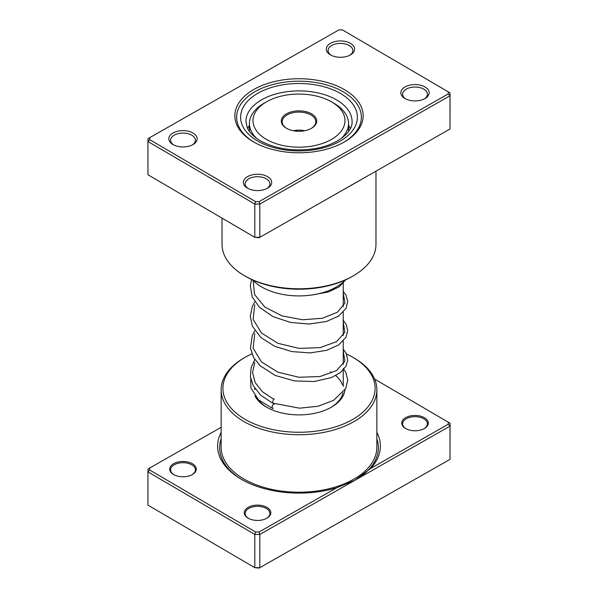 <?xml version="1.0" encoding="UTF-8"?>
<svg xmlns="http://www.w3.org/2000/svg" width="598" height="598" viewBox="0 0 598 598"><rect width="100%" height="100%" fill="white"/><g stroke="black" fill="none" stroke-linecap="round" stroke-linejoin="round"><path stroke-width="0.9" d="M336.771 487.744L354.913 480.291L259.809 534.455L259.084 531.981L336.771 487.744A81.395 46.988 180 0 1 241.45 479.342A81.395 46.988 180 0 1 241.054 479.118A81.395 46.988 180 0 1 221.148 432.414M405.556 428.482A13.268 7.662 180 0 1 405.691 417.643A13.268 7.662 180 0 1 424.453 417.718A13.268 7.662 180 0 1 424.393 428.519A13.268 7.662 180 0 1 405.623 428.519A13.268 7.662 180 0 1 405.556 428.482M424.064 428.699A12.386 7.154 0 0 0 427.391 423.825A12.386 7.154 0 0 0 423.825 418.802A12.386 7.154 0 0 0 410.303 417.21A12.386 7.154 0 0 0 402.618 423.825A12.386 7.154 0 0 0 405.945 428.699M248.095 518.152A13.268 7.662 180 0 1 248.23 507.321A13.268 7.662 180 0 1 266.992 507.388A13.268 7.662 180 0 1 266.932 518.189A13.268 7.662 180 0 1 248.163 518.189A13.268 7.662 180 0 1 248.095 518.152M266.603 518.369A12.386 7.154 0 0 0 269.93 513.495A12.386 7.154 0 0 0 266.364 508.472A12.386 7.154 0 0 0 252.842 506.88A12.386 7.154 0 0 0 245.158 513.495A12.386 7.154 0 0 0 248.484 518.369M173.547 474.513A13.268 7.662 180 0 1 173.674 463.682A13.268 7.662 180 0 1 192.444 463.756A13.268 7.662 180 0 1 192.377 474.55A13.268 7.662 180 0 1 173.607 474.55A13.268 7.662 180 0 1 173.547 474.513M192.055 474.737A12.386 7.154 0 0 0 195.382 469.856A12.386 7.154 0 0 0 191.809 464.833A12.386 7.154 0 0 0 178.294 463.241A12.386 7.154 0 0 0 170.609 469.856A12.386 7.154 0 0 0 173.936 474.737M344.911 389.986A46.001 26.559 180 0 1 331.531 407.111A46.001 26.559 180 0 1 266.469 407.111A46.001 26.559 180 0 1 266.245 406.984A46.001 26.559 180 0 1 254.972 396.033M258.067 399.449A44.237 25.542 0 0 0 267.104 407.47M251.885 353.837A76.081 43.923 0 0 0 245.202 357.268A76.081 43.923 0 0 0 244.836 419.176A76.081 43.923 0 0 0 352.431 419.602A76.081 43.923 0 0 0 353.164 357.484A76.081 43.923 0 0 0 352.798 357.268A76.081 43.923 0 0 0 346.541 354.038M352.798 357.268L354.053 357.993A77.852 44.947 180 0 1 354.427 358.209A77.852 44.947 180 0 1 376.852 389.776A77.852 44.947 180 0 1 328.549 431.36A77.852 44.947 180 0 1 243.573 421.336A77.852 44.947 180 0 1 221.148 389.776A77.852 44.947 180 0 1 243.947 357.993L245.202 357.268M448.283 422.21L450.055 423.242L450.017 459.354L259.084 568.1L259.809 567.681L259.809 534.455L254.8 534.433L147.945 471.889L147.945 505.116L254.8 567.659L259.809 567.681L450.017 459.354L450.017 426.127L448.253 424.251L448.283 422.21L374.625 379.102L450.055 423.242L450.017 426.127L355.302 480.067M354.913 480.291L370.573 468.496L448.253 424.251M221.148 427.316L147.983 468.996L147.945 471.889L149.717 470.028L255.548 531.966L259.084 531.981M149.747 467.98L149.717 470.028M255.548 531.966L254.8 534.433L254.8 567.659L259.084 568.1M376.852 432.414A81.395 46.988 180 0 1 370.573 468.496M330.896 407.47A44.237 25.542 0 0 0 342.938 392.744M342.37 384.746A44.237 25.542 0 0 0 335.77 375.574M331.598 372.509A44.237 25.542 0 0 0 330.492 371.844M344.665 89.76A64.143 37.031 180 0 1 344.351 141.95A64.143 37.031 180 0 1 253.649 141.95A64.143 37.031 180 0 1 253.335 141.771A64.143 37.031 180 0 1 253.956 89.401A64.143 37.031 180 0 1 344.665 89.76M343.723 142.309A62.371 36.007 0 0 0 361.371 117.208A62.371 36.007 0 0 0 343.401 91.92A62.371 36.007 0 0 0 275.327 83.892A62.371 36.007 0 0 0 236.629 117.208A62.371 36.007 0 0 0 254.277 142.309A62.371 36.007 180 0 1 236.629 117.208A62.371 36.007 180 0 1 275.327 83.892A62.371 36.007 180 0 1 343.401 91.92A62.371 36.007 180 0 1 361.371 117.208A62.371 36.007 180 0 1 343.723 142.309M193.072 133.04A14.158 8.17 180 0 1 193.005 144.559A14.158 8.17 180 0 1 172.986 144.559A14.158 8.17 180 0 1 172.919 144.522A14.158 8.17 180 0 1 173.054 132.965A14.158 8.17 180 0 1 193.072 133.04M192.332 144.925A12.386 7.154 0 0 0 195.382 140.224A12.386 7.154 0 0 0 191.809 135.208A12.386 7.154 0 0 0 178.294 133.608A12.386 7.154 0 0 0 170.609 140.224A12.386 7.154 0 0 0 173.652 144.925M350.533 43.37A14.158 8.17 180 0 1 350.465 54.889A14.158 8.17 180 0 1 330.447 54.889A14.158 8.17 180 0 1 330.38 54.852A14.158 8.17 180 0 1 330.515 43.295A14.158 8.17 180 0 1 350.533 43.37M349.793 55.248A12.386 7.154 0 0 0 352.842 50.553A12.386 7.154 0 0 0 349.269 45.53A12.386 7.154 0 0 0 335.755 43.938A12.386 7.154 0 0 0 328.07 50.553A12.386 7.154 0 0 0 331.113 55.248M425.081 87.009A14.158 8.17 180 0 1 425.014 98.528A14.158 8.17 180 0 1 404.995 98.528A14.158 8.17 180 0 1 404.928 98.483A14.158 8.17 180 0 1 405.063 86.927A14.158 8.17 180 0 1 425.081 87.009M424.348 98.887A12.386 7.154 0 0 0 427.391 94.192A12.386 7.154 0 0 0 423.825 89.169A12.386 7.154 0 0 0 410.303 87.577A12.386 7.154 0 0 0 402.618 94.192A12.386 7.154 0 0 0 405.668 98.887M267.62 176.679A14.158 8.17 180 0 1 267.553 188.198A14.158 8.17 180 0 1 247.535 188.198A14.158 8.17 180 0 1 247.467 188.161A14.158 8.17 180 0 1 247.602 176.597A14.158 8.17 180 0 1 267.62 176.679M266.887 188.557A12.386 7.154 0 0 0 269.93 183.863A12.386 7.154 0 0 0 266.364 178.839A12.386 7.154 0 0 0 252.842 177.247A12.386 7.154 0 0 0 245.158 183.863A12.386 7.154 0 0 0 248.207 188.557M222.03 218.128L222.03 244.343A76.97 44.439 0 0 0 244.201 275.551A76.97 44.439 0 0 0 244.575 275.768A76.97 44.439 0 0 0 353.425 275.768A76.97 44.439 0 0 0 375.97 244.343L375.97 171.185M149.717 139.67L147.945 141.532L147.945 174.758L254.8 237.309L259.809 237.324L450.017 129.004L259.084 237.75L254.8 237.309L254.8 204.075L147.945 141.532L147.983 138.646L149.747 137.63L149.717 139.67L255.548 201.616L259.084 201.631L448.253 93.901L448.283 91.86L342.452 29.915L338.916 29.9L149.747 137.63M342.452 29.915L450.055 92.884L450.017 95.777L259.809 204.097L254.8 204.075L255.548 201.616M448.253 93.901L450.017 95.777L450.017 129.004L450.055 92.884L448.283 91.86M259.084 237.75L259.809 237.324L259.809 204.097L259.084 201.631M360.758 179.849A76.97 44.439 180 0 1 360.631 179.946L344.254 189.274A76.97 44.439 180 0 1 344.082 189.342M353.425 275.768L352.177 276.485A75.198 43.415 180 0 1 245.823 276.485L244.575 275.768M350.286 128.652A52.639 30.393 0 0 0 348.731 125.543A52.639 30.393 0 0 0 348.529 125.214M252.715 280.006A52.639 30.393 0 0 0 299 295.92A52.639 30.393 0 0 0 345.285 280.006M249.441 125.266A52.639 30.393 0 0 0 247.714 128.652M343.237 368.405L345.883 372.561L347.744 380.149L345.674 388.633L333.527 400.383L317.904 406.274L299.478 408.18L272.471 403.045L273.518 399.105L274.377 398.851M274.22 404.136A2.302 1.039 110.9 0 0 273.376 404.39A2.302 1.039 110.9 0 0 272.187 406.633A2.302 1.039 110.9 0 0 272.531 408.412A2.302 1.039 110.9 0 0 273.376 408.15M298.611 110.847A17.693 10.218 180 0 1 315.273 117.044A17.693 10.218 180 0 1 311.513 128.286A17.693 10.218 180 0 1 299.389 131.276A17.693 10.218 180 0 1 286.487 128.286A17.693 10.218 180 0 1 282.577 117.253A17.693 10.218 180 0 1 298.611 110.847M311.192 128.465A16.811 9.703 0 0 0 315.811 121.783A16.811 9.703 0 0 0 298.634 112.08A16.811 9.703 0 0 0 282.189 121.783A16.811 9.703 0 0 0 286.808 128.465M297.968 94.073A46.001 26.559 0 0 0 266.454 101.847A46.001 26.559 0 0 0 256.677 131.059A46.001 26.559 0 0 0 299.994 147.183A46.001 26.559 0 0 0 341.675 130.521A46.001 26.559 0 0 0 331.516 101.847A46.001 26.559 0 0 0 297.968 94.073M256.744 138.467A49.544 28.607 180 0 1 249.441 123.517A49.544 28.607 180 0 1 263.95 103.29L266.454 101.847M304.748 130.723A16.811 9.703 0 0 0 298.634 130.14A16.811 9.703 0 0 0 293.252 130.723M331.516 101.847L334.013 103.29A49.544 28.607 180 0 1 348.529 123.517A49.544 28.607 180 0 1 341.122 138.564M376.852 389.776L376.852 447.267A77.852 44.947 180 0 1 328.549 488.85A77.852 44.947 180 0 1 243.573 478.826A77.852 44.947 180 0 1 221.148 447.267L221.148 389.776M242.175 479.76A79.362 45.822 180 0 1 221.148 438.88M376.852 438.88A79.362 45.822 180 0 1 355.212 480.119M336.794 100.023A53.08 30.648 0 0 0 278.855 93.191A53.08 30.648 0 0 0 245.92 121.544L247.288 127.755C249.291 132.39 253.567 136.68 260.115 140.635C275.185 148.887 293.08 151.6 313.793 148.782C337.085 145.389 352.947 132.061 352.08 121.544A53.08 30.648 0 0 0 336.794 100.023M257.432 140.881A58.387 33.712 180 0 1 258 93.206A58.387 33.712 180 0 1 340.568 93.535A58.387 33.712 180 0 1 340 141.21A58.387 33.712 180 0 1 257.432 140.881M273.518 399.105L262.41 391.765L255.219 382.63L252.558 372.599L254.763 362.515M343.237 350.921L344.859 361.222L336.524 370.588L320.042 376.523L299 377.271L277.95 372.203L261.476 361.94L253.141 348.245L254.763 333.624M343.237 322.03L344.859 332.324L336.524 341.69L320.042 347.632L299 348.38L277.95 343.304L261.476 333.041L253.141 319.347L254.763 304.726M343.237 293.132L344.986 303.014L337.526 312.149L322.352 318.271L302.491 319.758L281.935 315.879L264.802 307.006L254.516 294.5L253.141 280.447M343.237 283.317L343.237 306.647M343.237 312.208L343.237 335.545M343.237 341.107L343.237 364.436M343.237 369.998L343.237 386.428M254.763 388.274L254.763 389.634M250.734 378.811L250.876 387.893L258.486 399.853L272.531 408.412M272.396 403.007L260.676 395.196L253.231 385.68L250.405 376.77L251.123 367.65L254.763 359.734M343.237 349.15L346.167 353.261L347.73 360.355L345.995 366.215L340.329 372.636L331.449 377.585L314.159 381.539L294.328 380.896L275.289 375.469L260.175 365.774L253.567 357.44L250.442 348.163L252.311 335.373L254.763 330.844M343.237 320.251L346.107 324.243L347.744 330.402L346.063 337.197L338.655 344.949L326.568 350.361L309.973 352.91L291.854 351.587L274.729 346.324L260.93 337.564L252.446 326.299L250.248 316.379L252.319 306.453L254.763 301.945M343.237 291.361L345.936 295.031L347.744 301.534L346.048 308.329L338.565 316.118L326.359 321.53L309.159 324.049L290.464 322.419L273.024 316.634L259.368 307.2L252.169 296.765L250.308 285.732L251.579 279.483M345.883 279.729L339.111 286.846L328.354 292.026L311.491 295.053M249.441 123.517L249.441 131.448M348.529 123.517L348.529 131.493"/></g></svg>
